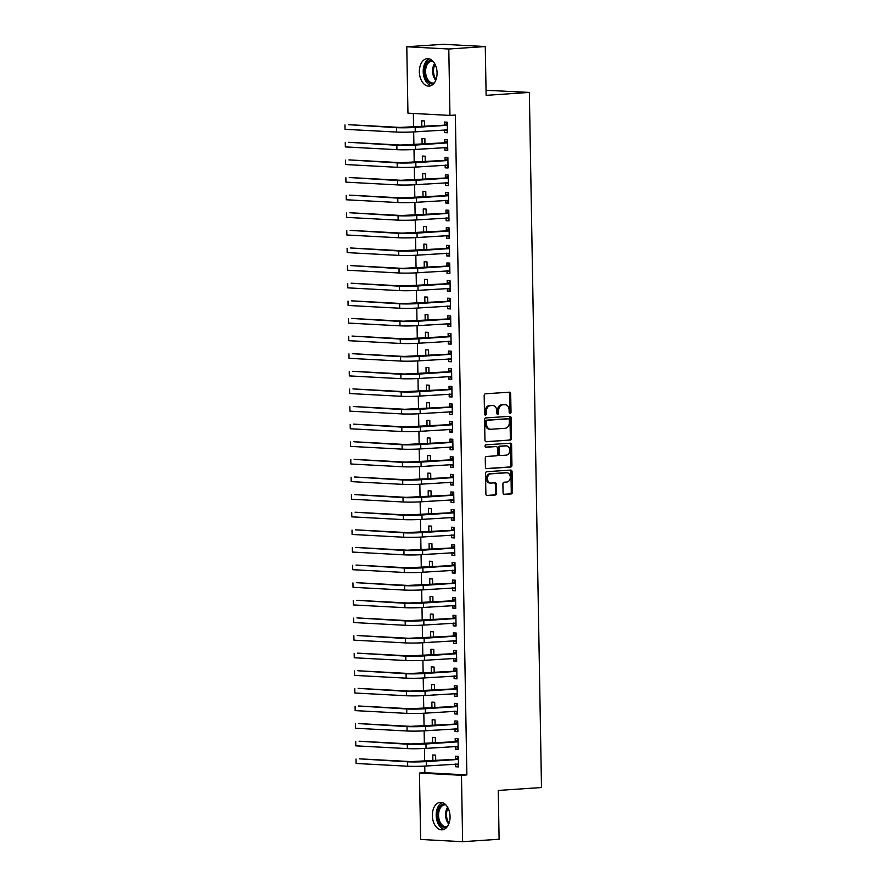 <?xml version="1.0" encoding="UTF-8"?>
<svg xmlns="http://www.w3.org/2000/svg" width="886" height="886" viewBox="0 0 886 886"><rect width="100%" height="100%" fill="white"/><g stroke="black" fill="none" stroke-linecap="round" stroke-linejoin="round"><path stroke-width="1.33" d="M510.103 413.463A1.207 0.93 93.1 0 0 511.012 412.2L510.69 393.827A1.728 1.329 93.1 0 0 509.339 392.188L485.473 393.794A1.728 1.329 93.1 0 0 484.177 395.61L484.487 413.983A1.207 0.93 93.1 0 0 486.348 413.862L486.303 411.481A5.549 4.242 93.1 0 1 490.456 405.666L492.439 405.522A5.549 4.242 93.1 0 1 492.837 405.522A5.549 4.242 93.1 0 1 496.78 410.772L496.825 413.153A1.207 0.93 93.1 0 0 498.685 413.031L498.641 410.65A5.549 4.242 93.1 0 1 502.783 404.824L504.776 404.692A5.549 4.242 93.1 0 1 505.164 404.692A5.549 4.242 93.1 0 1 509.118 409.941L509.162 412.322A1.207 0.93 93.1 0 0 510.103 413.463M509.472 413.186A1.207 0.93 93.1 0 0 509.882 412.134L509.561 393.761A1.728 1.329 93.1 0 0 508.719 392.221M484.797 414.847A1.207 0.93 93.1 0 0 485.218 413.795L485.174 411.414L486.303 411.481M497.135 414.017A1.207 0.93 93.1 0 0 497.544 412.965L497.5 410.583L498.641 410.65M432.346 815.618A13.766 8.827 86.1 0 1 440.276 802.362A13.766 8.827 86.1 0 1 450.055 816.571A13.766 8.827 86.1 0 1 442.125 829.828A13.766 8.827 86.1 0 1 432.346 815.618M419.366 71.888A13.766 8.827 86.1 0 1 427.296 58.631A13.766 8.827 86.1 0 1 437.075 72.84A13.766 8.827 86.1 0 1 429.145 86.097A13.766 8.827 86.1 0 1 419.366 71.888M503.06 492.749A1.728 1.329 93.1 0 0 504.422 494.388L511.111 493.945A1.728 1.329 93.1 0 0 512.407 492.118L512.053 471.717A1.728 1.329 93.1 0 0 510.701 470.078L486.824 471.684A1.728 1.329 93.1 0 0 485.528 473.512L485.882 493.912A1.728 1.329 93.1 0 0 487.245 495.551L495.329 495.008A1.728 1.329 93.1 0 0 496.625 493.181L496.481 484.454A1.728 1.329 93.1 0 0 495.119 482.815L491.11 483.08A4.629 3.544 93.1 0 1 490.778 483.091A4.629 3.544 93.1 0 1 487.477 478.484A4.629 3.544 93.1 0 1 490.944 473.833L506.659 472.77A4.629 3.544 93.1 0 1 506.991 472.77A4.629 3.544 93.1 0 1 510.292 477.377A4.629 3.544 93.1 0 1 506.825 482.028L504.2 482.205A1.728 1.329 93.1 0 0 502.905 484.022L503.06 492.749M424.748 766.091L424.87 772.681L466.867 774.929L455.349 115.047L449.955 115.413L407.948 113.164L406.785 46.759L448.792 49.007L449.955 115.413M466.867 774.929L461.473 775.294L462.625 841.7L420.628 839.452L419.466 773.046L461.473 775.294M406.785 46.759L443.266 44.3L485.273 46.548L486.126 95.345L529.352 92.421L541.49 787.532L498.253 790.445L499.106 839.241L462.625 841.7M485.273 46.548L448.792 49.007M510.181 440.165A1.728 1.329 93.1 0 0 511.477 438.349L511.111 417.948A1.728 1.329 93.1 0 0 509.76 416.309L485.893 417.915A1.728 1.329 93.1 0 0 484.598 419.731L484.952 440.132A1.728 1.329 93.1 0 0 486.303 441.771L509.04 440.109A1.728 1.329 93.1 0 0 510.336 438.282L509.982 417.882A1.728 1.329 93.1 0 0 509.14 416.342M511.587 444.827L511.942 465.239A1.728 1.329 93.1 0 1 510.646 467.055L486.779 468.661A1.728 1.329 93.1 0 1 485.417 467.022L485.262 458.295A1.728 1.329 93.1 0 1 486.558 456.467L496.238 455.825A1.728 1.329 93.1 0 0 497.533 453.997L497.434 448.205A1.728 1.329 93.1 0 0 496.082 446.566L486.004 447.253A1.207 0.93 93.1 0 1 485.96 444.827L510.225 443.188A1.728 1.329 93.1 0 1 511.587 444.827L510.447 444.772L510.801 465.172L511.942 465.239M529.352 92.421L486.037 90.272M455.315 746.4L455.36 749.146L458.206 749.29L458.018 738.725L455.182 738.57L455.227 741.438M435.414 742.989L435.314 737.517L432.479 737.362L432.578 743.188M435.491 747.74L432.656 747.928M454.706 711.17L454.751 713.917L457.586 714.061L457.397 703.495L454.562 703.34L454.618 706.197M434.793 707.759L434.694 702.277L431.859 702.133L431.958 707.958M434.882 712.51L432.047 712.698M454.086 675.94L454.13 678.687L456.977 678.831L456.788 668.265L453.953 668.11L453.997 670.968M434.173 672.529L434.085 667.047L431.249 666.903L431.349 672.718M434.262 677.281L431.427 677.469M453.466 640.711L453.521 643.446L456.356 643.601L456.168 633.036L453.333 632.881L453.388 635.738M433.564 637.3L433.464 631.818L430.629 631.674L430.729 637.488M433.642 642.051L430.817 642.239M452.857 605.481L452.901 608.217L455.747 608.372L455.559 597.806L452.724 597.651L452.768 600.509M432.944 602.07L432.855 596.588L430.02 596.433L430.12 602.258M433.032 606.821L430.197 607.01M452.237 570.252L452.292 572.987L455.127 573.142L454.939 562.577L452.104 562.422L452.159 565.279M432.335 566.841L432.235 561.359L429.4 561.203L429.5 567.029M432.412 571.581L429.588 571.78M451.627 535.022L451.672 537.758L454.507 537.913L454.33 527.336L451.495 527.192L451.539 530.049M431.715 531.611L431.626 526.129L428.78 525.974L428.89 531.799M431.803 536.351L428.968 536.539M451.007 499.782L451.063 502.528L453.898 502.683L453.71 492.107L450.874 491.963L450.93 494.82M431.105 496.381L431.006 490.899L428.171 490.744L428.27 496.57M431.183 501.122L428.359 501.31M450.398 464.552L450.442 467.299L453.278 467.443L453.1 456.877L450.265 456.722L450.31 459.59M430.485 461.141L430.397 455.67L427.55 455.515L427.661 461.34M430.574 465.892L427.739 466.08M449.778 429.322L449.833 432.069L452.668 432.213L452.48 421.647L449.645 421.492L449.689 424.35M429.876 425.911L429.776 420.429L426.941 420.285L427.041 426.111M429.954 430.662L427.13 430.851M449.169 394.093L449.213 396.839L452.048 396.983L451.871 386.418L449.025 386.263L449.08 389.12M429.256 390.682L429.167 385.2L426.321 385.056L426.432 390.87M429.345 395.433L426.509 395.621M448.549 358.863L448.604 361.599L451.439 361.754L451.251 351.188L448.416 351.033L448.46 353.891M428.647 355.452L428.547 349.97L425.712 349.826L425.812 355.64M428.724 360.203L425.9 360.392M447.939 323.634L447.984 326.369L450.819 326.524L450.642 315.959L447.795 315.804L447.851 318.661M428.027 320.223L427.938 314.74L425.092 314.585L425.202 320.411M428.115 324.974L425.28 325.162M447.319 288.404L447.375 291.14L450.21 291.295L450.022 280.729L447.186 280.574L447.231 283.431M427.417 284.993L427.318 279.511L424.483 279.356L424.582 285.181M427.495 289.733L424.671 289.932M446.71 253.174L446.754 255.91L449.59 256.065L449.412 245.488L446.566 245.344L446.622 248.202M426.797 249.763L426.709 244.281L423.862 244.126L423.962 249.952M426.886 254.504L424.051 254.692M446.09 217.934L446.134 220.68L448.98 220.835L448.792 210.259L445.957 210.115L446.001 212.972M426.188 214.534L426.088 209.052L423.253 208.897L423.353 214.722M426.266 219.274L423.442 219.462M445.481 182.704L445.525 185.451L448.36 185.595L448.183 175.029L445.337 174.874L445.392 177.743M425.568 179.293L425.468 173.822L422.633 173.667L422.733 179.493M425.657 184.044L422.821 184.233M444.861 147.475L444.905 150.221L447.751 150.365L447.563 139.8L444.728 139.645L444.772 142.502M424.959 144.064L424.859 138.581L422.024 138.438L422.124 144.263M425.036 148.815L422.212 149.003M413.363 113.463L413.607 127.196M413.684 131.936L413.906 144.817M413.995 149.546L414.216 162.426M414.305 167.166L414.526 180.046M414.604 184.775L414.836 197.656M414.914 202.396L415.135 215.276M415.224 220.005L415.445 232.885M415.534 237.625L415.755 250.505M415.833 255.234L416.066 268.115M416.143 272.855L416.365 285.735M416.453 290.475L416.675 303.355M416.763 308.084L416.985 320.965M417.062 325.705L417.295 338.585M417.372 343.314L417.594 356.194M417.683 360.934L417.904 373.814M417.993 378.543L418.214 391.424M418.292 396.164L418.524 409.044M418.602 413.784L418.834 426.664M418.912 431.393L419.133 444.274M419.222 449.014L419.443 461.894M419.521 466.623L419.754 479.503M419.831 484.243L420.064 497.124M420.141 501.853L420.363 514.733M420.451 519.473L420.673 532.353M420.761 537.082L420.983 549.962M421.06 554.702L421.293 567.583M421.371 572.323L421.592 585.203M421.681 589.932L421.902 602.812M421.991 607.552L422.212 620.433M422.29 625.162L422.522 638.042M422.6 642.782L422.821 655.662M422.91 660.391L423.131 673.271M423.22 678.011L423.442 690.892M423.519 695.632L423.752 708.512M423.829 713.241L424.051 726.121M424.139 730.861L424.361 743.742M424.449 748.471L424.671 761.351M424.649 126.454L424.549 120.972L421.714 120.817L421.814 126.643M424.726 131.194L421.902 131.394M444.55 129.865L444.606 132.601L447.441 132.756L447.253 122.179L444.418 122.035L444.473 124.893M425.258 161.684L425.169 156.202L422.323 156.047L422.434 161.872M425.346 166.424L422.511 166.623M445.171 165.095L445.215 167.831L448.05 167.986L447.873 157.42L445.038 157.265L445.082 160.122M425.878 196.913L425.778 191.431L422.943 191.276L423.043 197.102M425.956 201.665L423.131 201.853M445.78 200.325L445.835 203.06L448.67 203.215L448.482 192.65L445.647 192.495L445.702 195.352M426.487 232.143L426.399 226.661L423.563 226.517L423.663 232.331M426.576 236.894L423.741 237.083M446.4 235.554L446.444 238.29L449.28 238.445L449.102 227.879L446.267 227.724L446.311 230.581M427.107 267.373L427.008 261.891L424.172 261.747L424.272 267.561M427.185 272.124L424.361 272.312M447.009 270.784L447.065 273.53L449.9 273.674L449.711 263.109L446.876 262.954L446.932 265.811M427.716 302.602L427.628 297.131L424.793 296.976L424.892 302.802M427.805 307.353L424.97 307.542M447.629 306.013L447.674 308.76L450.52 308.904L450.332 298.338L447.496 298.183L447.541 301.052M428.337 337.832L428.237 332.361L425.402 332.206L425.501 338.031M428.414 342.583L425.59 342.771M448.238 341.243L448.294 343.99L451.129 344.145L450.941 333.568L448.106 333.413L448.161 336.281M428.957 373.072L428.857 367.59L426.022 367.435L426.122 373.261M429.034 377.813L426.199 378.001M448.859 376.484L448.903 379.219L451.749 379.374L451.561 368.797L448.726 368.654L448.77 371.511M429.566 408.302L429.466 402.82L426.631 402.665L426.731 408.49M429.655 413.042L426.819 413.241M449.479 411.713L449.523 414.449L452.358 414.604L452.17 404.027L449.335 403.883L449.39 406.74M430.186 443.532L430.087 438.049L427.251 437.894L427.351 443.72M430.264 448.272L427.429 448.471M450.088 446.943L450.132 449.678L452.979 449.833L452.79 439.268L449.955 439.113L449.999 441.97M430.795 478.761L430.696 473.279L427.86 473.124L427.96 478.949M430.884 483.512L428.049 483.701M450.708 482.172L450.752 484.908L453.588 485.063L453.41 474.497L450.564 474.342L450.62 477.2M431.416 513.991L431.316 508.509L428.481 508.365L428.58 514.179M431.493 518.742L428.669 518.93M451.317 517.402L451.362 520.137L454.208 520.292L454.02 509.727L451.184 509.572L451.229 512.429M432.025 549.22L431.936 543.738L429.09 543.594L429.189 549.409M432.113 553.971L429.278 554.16M451.938 552.631L451.982 555.378L454.817 555.522L454.64 544.956L451.794 544.801L451.849 547.659M432.645 584.45L432.545 578.979L429.71 578.824L429.81 584.649M432.722 589.201L429.898 589.389M452.547 587.861L452.602 590.608L455.437 590.752L455.249 580.186L452.414 580.031L452.458 582.899M433.254 619.679L433.165 614.208L430.319 614.053L430.419 619.879M433.343 624.431L430.507 624.619M453.167 623.091L453.211 625.837L456.046 625.992L455.869 615.416L453.023 615.272L453.078 618.129M433.874 654.92L433.775 649.438L430.939 649.283L431.039 655.108M433.952 659.66L431.128 659.848M453.776 658.331L453.831 661.067L456.667 661.222L456.478 650.645L453.643 650.501L453.687 653.359M434.483 690.15L434.395 684.668L431.548 684.513L431.659 690.338M434.572 694.89L431.737 695.089M454.396 693.561L454.44 696.296L457.276 696.451L457.098 685.875L454.252 685.731L454.308 688.588M435.104 725.379L435.004 719.897L432.169 719.742L432.268 725.568M435.181 730.119L432.357 730.319M455.005 728.79L455.061 731.526L457.896 731.681L457.708 721.115L454.872 720.96L454.917 723.818M435.713 760.609L435.624 755.127L432.778 754.972L432.889 760.797M435.801 765.36L432.966 765.548M455.625 764.02L455.67 766.755L458.505 766.911L458.328 756.345L455.482 756.19L455.537 759.047M424.87 772.681L419.466 773.046M444.606 132.601L447.43 132.413M444.905 150.221L447.74 150.022M445.215 167.831L448.05 167.642M445.525 185.451L448.36 185.263M445.835 203.06L448.659 202.872M446.134 220.68L448.969 220.492M446.444 238.29L449.28 238.101M446.754 255.91L449.59 255.722M447.065 273.53L449.889 273.331M447.375 291.14L450.199 290.951M447.674 308.76L450.509 308.561M447.984 326.369L450.819 326.181M448.294 343.99L451.129 343.801M448.604 361.599L451.428 361.41M448.903 379.219L451.738 379.031M449.213 396.839L452.048 396.64M449.523 414.449L452.358 414.26M449.833 432.069L452.657 431.87M450.132 449.678L452.967 449.49M450.442 467.299L453.278 467.11M450.752 484.908L453.588 484.72M451.063 502.528L453.887 502.34M451.362 520.137L454.197 519.949M451.672 537.758L454.507 537.569M451.982 555.378L454.817 555.179M452.292 572.987L455.116 572.799M452.602 590.608L455.426 590.408M452.901 608.217L455.736 608.029M453.211 625.837L456.046 625.649M453.521 643.446L456.356 643.258M453.831 661.067L456.655 660.878M454.13 678.687L456.966 678.488M454.44 696.296L457.276 696.108M454.751 713.917L457.586 713.717M455.061 731.526L457.885 731.338M455.36 749.146L458.195 748.958M455.67 766.755L458.505 766.567M504.422 404.68A5.549 4.242 93.1 0 0 504.034 404.636A5.549 4.242 93.1 0 0 503.647 404.636L504.776 404.692M497.5 410.583A5.549 4.242 93.1 0 1 501.653 404.769L503.647 404.636M492.095 405.511A5.549 4.242 93.1 0 0 491.697 405.467A5.549 4.242 93.1 0 0 491.309 405.467L492.439 405.522M485.174 411.414A5.549 4.242 93.1 0 1 489.316 405.6L491.309 405.467M485.783 441.671L509.04 440.109M509.295 419.975A1.207 0.93 93.1 0 0 508.342 418.823L487.389 420.241A1.207 0.93 93.1 0 0 486.48 421.503L486.525 424.017A5.549 4.242 93.1 0 0 490.479 429.267A5.549 4.242 93.1 0 0 490.866 429.267L505.186 428.292A5.549 4.242 93.1 0 0 509.339 422.478L509.295 419.975M507.379 418.768A1.207 0.93 93.1 0 0 507.213 418.768L508.342 418.823M490.479 429.267L489.338 429.201A5.549 4.242 93.1 0 1 485.395 423.951L485.351 421.448A1.207 0.93 93.1 0 1 486.259 420.174L507.213 418.768M486.259 468.561L509.505 466.988A1.728 1.329 93.1 0 0 510.801 465.172M495.185 446.522A1.728 1.329 93.1 0 0 494.942 446.511L485.572 447.142M506.294 455.138A4.629 3.544 93.1 0 0 509.76 450.487A4.629 3.544 93.1 0 0 506.46 445.891A4.629 3.544 93.1 0 0 506.127 445.891L500.59 446.267A1.728 1.329 93.1 0 0 499.294 448.083L499.394 453.876A1.728 1.329 93.1 0 0 500.756 455.515L506.294 455.138M505.64 445.868A4.629 3.544 93.1 0 0 505.319 445.824A4.629 3.544 93.1 0 0 504.987 445.835L506.127 445.891M500.512 455.504L499.615 455.459A1.728 1.329 93.1 0 1 498.264 453.82L498.154 448.028A1.728 1.329 93.1 0 1 499.449 446.201L504.987 445.835M510.447 444.772A1.728 1.329 93.1 0 0 509.616 443.233M506.183 472.747A4.629 3.544 93.1 0 0 505.851 472.714A4.629 3.544 93.1 0 0 505.529 472.714L506.659 472.77M489.969 483.025A4.629 3.544 93.1 0 1 489.648 483.025A4.629 3.544 93.1 0 1 486.348 478.418A4.629 3.544 93.1 0 1 489.814 473.777L505.529 472.714M486.724 495.451L494.2 494.942A1.728 1.329 93.1 0 0 495.495 493.125L495.34 484.387A1.728 1.329 93.1 0 0 494.51 482.859M503.901 494.288L509.982 493.879A1.728 1.329 93.1 0 0 511.277 492.062L510.923 471.662A1.728 1.329 93.1 0 0 510.081 470.123M447.308 125.048L399.929 127.429L348.331 124.671L396.551 127.662A13.235 0.786 -1 0 0 415.191 127.429L446.887 125.291M345.031 129.312L344.953 124.904L345.031 129.312L396.629 132.058A13.235 0.786 -1 0 0 415.268 131.837L447.386 129.899M444.052 125.147L447.275 123.209M447.408 131.039L444.783 129.843M447.618 142.657L400.228 145.049L348.641 142.292L396.85 145.271A13.235 0.786 -1 0 0 415.501 145.049L447.197 142.912M345.341 146.921L345.263 142.513L345.341 146.921L396.928 149.679A13.235 0.786 -1 0 0 415.578 149.446L447.696 147.508M444.351 142.757L447.585 140.83M447.718 148.66L445.093 147.464M447.917 160.277L400.538 162.659L348.94 159.901L397.161 162.891A13.235 0.786 -1 0 0 415.811 162.659L447.496 160.521M345.64 164.541L345.562 160.133L345.64 164.541L397.238 167.299A13.235 0.786 -1 0 0 415.888 167.066L448.006 165.128M444.661 160.377L447.884 158.439M448.028 166.269L445.392 165.073M433.487 83.904A11.917 7.642 86.1 0 1 428.348 82.21A11.917 7.642 86.1 0 1 424.56 68.565A11.917 7.642 86.1 0 1 431.881 60.226M432.822 61.09A11.031 7.077 -93.9 0 0 431.936 61.056A11.031 7.077 -93.9 0 0 425.712 69.263A11.031 7.077 -93.9 0 0 429.289 81.412A11.031 7.077 -93.9 0 0 433.42 83.074A11.031 7.077 -93.9 0 0 434.295 82.93M429.333 58.864A13.678 8.771 -93.9 0 0 423.242 69.983A13.678 8.771 -93.9 0 0 427.805 83.705A13.678 8.771 -93.9 0 0 431.139 85.599M446.466 827.635A11.917 7.642 86.1 0 1 441.328 825.929A11.917 7.642 86.1 0 1 437.54 812.296A11.917 7.642 86.1 0 1 444.872 803.956M445.802 804.809A11.031 7.077 -93.9 0 0 444.916 804.787A11.031 7.077 -93.9 0 0 438.692 812.983A11.031 7.077 -93.9 0 0 442.28 825.132A11.031 7.077 -93.9 0 0 446.4 826.793A11.031 7.077 -93.9 0 0 447.275 826.649M442.324 802.583A13.678 8.771 -93.9 0 0 436.222 813.713A13.678 8.771 -93.9 0 0 440.785 827.424A13.678 8.771 -93.9 0 0 444.119 829.329M448.227 177.887L400.849 180.279L349.25 177.521L397.471 180.511A13.235 0.786 -1 0 0 416.121 180.279L447.807 178.141M345.95 182.151L345.872 177.754L345.95 182.151L397.548 184.908A13.235 0.786 -1 0 0 416.198 184.687L448.316 182.737M444.971 177.986L448.194 176.059M448.338 183.889L445.702 182.693M448.537 195.507L401.159 197.899L349.56 195.141L397.781 198.121A13.235 0.786 -1 0 0 416.42 197.888L448.117 195.762M346.26 199.771L346.182 195.363L346.26 199.771L397.858 202.529A13.235 0.786 -1 0 0 416.498 202.296L448.615 200.358M445.281 195.607L448.504 193.669M448.637 201.51L446.012 200.314M448.848 213.116L401.458 215.508L349.87 212.751L398.08 215.741A13.235 0.786 -1 0 0 416.73 215.508L448.427 213.371M346.57 217.38L346.492 212.983L346.57 217.38L398.157 220.138A13.235 0.786 -1 0 0 416.808 219.916L448.925 217.967M445.58 213.216L448.814 211.289M448.947 219.119L446.322 217.923M449.147 230.737L401.768 233.129L350.169 230.371L398.39 233.35A13.235 0.786 -1 0 0 417.04 233.129L448.726 230.991M346.869 235L346.791 230.593L346.869 235L398.467 237.758A13.235 0.786 -1 0 0 417.118 237.526L449.235 235.587M445.891 230.836L449.113 228.898M449.257 236.739L446.622 235.543M449.457 248.357L402.078 250.738L350.479 247.98L398.7 250.971A13.235 0.786 -1 0 0 417.35 250.738L449.036 248.601M347.179 252.61L347.102 248.213L347.179 252.61L398.778 255.367A13.235 0.786 -1 0 0 417.428 255.146L449.545 253.208M446.201 248.457L449.423 246.518M449.567 254.348L446.932 253.152M449.767 265.966L402.388 268.358L350.79 265.601L399.01 268.58A13.235 0.786 -1 0 0 417.649 268.358L449.346 266.221M347.489 270.23L347.412 265.822L347.489 270.23L399.088 272.988A13.235 0.786 -1 0 0 417.727 272.755L449.855 270.817M446.511 266.066L449.734 264.128M449.866 271.969L447.242 270.773M450.077 283.586L402.698 285.968L351.1 283.21L399.32 286.2A13.235 0.786 -1 0 0 417.959 285.968L449.656 283.83M347.799 287.85L347.722 283.442L347.799 287.85L399.387 290.608A13.235 0.786 -1 0 0 418.037 290.375L450.154 288.437M446.81 283.686L450.044 281.748M450.177 289.578L447.552 288.382M450.376 301.196L402.997 303.588L351.41 300.83L399.619 303.809A13.235 0.786 -1 0 0 418.27 303.588L449.955 301.45M348.098 305.46L348.032 301.052L348.098 305.46L399.697 308.217A13.235 0.786 -1 0 0 418.347 307.996L450.465 306.047M447.12 301.295L450.354 299.368M450.487 307.198L447.851 306.002M450.686 318.816L403.307 321.197L351.709 318.439L399.929 321.43A13.235 0.786 -1 0 0 418.58 321.197L450.265 319.071M348.408 323.08L348.331 318.672L348.408 323.08L400.007 325.838A13.235 0.786 -1 0 0 418.657 325.605L450.775 323.667M447.43 318.916L450.653 316.978M450.797 324.819L448.161 323.611M450.996 336.425L403.617 338.817L352.019 336.06L400.239 339.05A13.235 0.786 -1 0 0 418.89 338.817L450.575 336.68M348.719 340.689L348.641 336.292L348.719 340.689L400.317 343.447A13.235 0.786 -1 0 0 418.956 343.225L451.085 341.276M447.74 336.525L450.963 334.598M451.096 342.428L448.471 341.232M451.306 354.046L403.927 356.438L352.329 353.68L400.55 356.659A13.235 0.786 -1 0 0 419.189 356.438L450.885 354.3M349.029 358.309L348.951 353.902L349.029 358.309L400.627 361.067A13.235 0.786 -1 0 0 419.266 360.835L451.384 358.896M448.039 354.145L451.273 352.207M451.406 360.048L448.781 358.852M451.605 371.655L404.226 374.047L352.639 371.289L400.849 374.28A13.235 0.786 -1 0 0 419.499 374.047L451.195 371.91M349.339 375.919L349.261 371.522L349.339 375.919L400.926 378.676A13.235 0.786 -1 0 0 419.576 378.455L451.694 376.506M448.349 371.766L451.583 369.827M451.716 377.657L449.08 376.461M451.915 389.275L404.537 391.667L352.938 388.91L401.159 391.889A13.235 0.786 -1 0 0 419.809 391.667L451.495 389.53M349.638 393.539L349.56 389.131L349.638 393.539L401.236 396.297A13.235 0.786 -1 0 0 419.886 396.064L452.004 394.126M448.659 389.375L451.882 387.437M452.026 395.278L449.39 394.082M452.225 406.895L404.847 409.277L353.248 406.519L401.469 409.509A13.235 0.786 -1 0 0 420.119 409.277L451.805 407.139M349.948 411.159L349.87 406.752L349.948 411.159L401.546 413.906A13.235 0.786 -1 0 0 420.197 413.684L452.314 411.746M448.969 406.995L452.192 405.057M452.325 412.887L449.7 411.691M452.536 424.505L405.157 426.897L353.558 424.139L401.779 427.118A13.235 0.786 -1 0 0 420.418 426.897L452.115 424.759M350.258 428.769L350.18 424.361L350.258 428.769L401.856 431.526A13.235 0.786 -1 0 0 420.496 431.294L452.613 429.356M449.28 424.604L452.502 422.677M452.635 430.507L450.01 429.311M452.846 442.125L405.456 444.506L353.868 441.749L402.078 444.739A13.235 0.786 -1 0 0 420.728 444.506L452.425 442.369M350.568 446.389L350.491 441.981L350.568 446.389L402.155 449.147A13.235 0.786 -1 0 0 420.806 448.914L452.923 446.976M449.579 442.225L452.812 440.287M452.945 448.128L450.321 446.921M453.145 459.734L405.766 462.127L354.167 459.369L402.388 462.359A13.235 0.786 -1 0 0 421.038 462.127L452.724 459.989M350.867 463.998L350.79 459.601L350.867 463.998L402.465 466.756A13.235 0.786 -1 0 0 421.116 466.534L453.233 464.585M449.889 459.834L453.111 457.907M453.255 465.737L450.62 464.541M453.455 477.355L406.076 479.747L354.478 476.989L402.698 479.968A13.235 0.786 -1 0 0 421.348 479.736L453.034 477.609M351.177 481.619L351.1 477.211L351.177 481.619L402.776 484.376A13.235 0.786 -1 0 0 421.426 484.144L453.543 482.205M450.199 477.454L453.422 475.516M453.554 483.357L450.93 482.161M453.765 494.964L406.386 497.356L354.788 494.598L403.008 497.589A13.235 0.786 -1 0 0 421.647 497.356L453.344 495.219M351.487 499.228L351.41 494.831L351.487 499.228L403.086 501.985A13.235 0.786 -1 0 0 421.725 501.764L453.842 499.815M450.509 495.064L453.732 493.137M453.865 500.967L451.24 499.77M454.075 512.584L406.685 514.976L355.098 512.219L403.307 515.198A13.235 0.786 -1 0 0 421.957 514.976L453.654 512.839M351.797 516.848L351.72 512.44L351.797 516.848L403.385 519.606A13.235 0.786 -1 0 0 422.035 519.373L454.153 517.435M450.808 512.684L454.042 510.746M454.175 518.587L451.55 517.391M454.374 530.205L406.995 532.586L355.397 529.828L403.617 532.818A13.235 0.786 -1 0 0 422.268 532.586L453.953 530.448M352.096 534.457L352.019 530.061L352.096 534.457L403.695 537.215A13.235 0.786 -1 0 0 422.345 536.994L454.463 535.055M451.118 530.304L454.341 528.366M454.485 536.196L451.849 535M454.684 547.814L407.305 550.206L355.707 547.448L403.927 550.428A13.235 0.786 -1 0 0 422.578 550.206L454.263 548.069M352.406 552.078L352.329 547.67L352.406 552.078L404.005 554.835A13.235 0.786 -1 0 0 422.655 554.603L454.773 552.665M451.428 547.913L454.651 545.975M454.795 553.816L452.159 552.62M454.994 565.434L407.615 567.815L356.017 565.058L404.237 568.048A13.235 0.786 -1 0 0 422.877 567.815L454.573 565.678M352.717 569.698L352.639 565.29L352.717 569.698L404.315 572.456A13.235 0.786 -1 0 0 422.954 572.223L455.072 570.285M451.738 565.534L454.961 563.596M455.094 571.426L452.469 570.23M455.304 583.043L407.914 585.436L356.327 582.678L404.548 585.657A13.235 0.786 -1 0 0 423.187 585.436L454.883 583.298M353.027 587.307L352.949 582.899L353.027 587.307L404.614 590.065A13.235 0.786 -1 0 0 423.264 589.843L455.382 587.894M452.037 583.143L455.271 581.216M455.404 589.046L452.779 587.85M455.603 600.664L408.224 603.045L356.626 600.298L404.847 603.277A13.235 0.786 -1 0 0 423.497 603.045L455.182 600.918M353.326 604.928L353.259 600.52L353.326 604.928L404.924 607.685A13.235 0.786 -1 0 0 423.574 607.453L455.692 605.515M452.347 600.763L455.57 598.825M455.714 606.666L453.078 605.459M455.913 618.273L408.535 620.665L356.936 617.907L405.157 620.898A13.235 0.786 -1 0 0 423.807 620.665L455.493 618.528M353.636 622.537L353.558 618.14L353.636 622.537L405.234 625.294A13.235 0.786 -1 0 0 423.885 625.073L456.002 623.124M452.657 618.373L455.88 616.446M456.024 624.276L453.388 623.079M456.224 635.893L408.845 638.285L357.246 635.528L405.467 638.507A13.235 0.786 -1 0 0 424.117 638.285L455.803 636.148M353.946 640.157L353.868 635.749L353.946 640.157L405.544 642.915A13.235 0.786 -1 0 0 424.184 642.682L456.312 640.744M452.967 635.993L456.19 634.055M456.323 641.896L453.698 640.7M456.534 653.503L409.155 655.895L357.556 653.137L405.777 656.127A13.235 0.786 -1 0 0 424.416 655.895L456.113 653.757M354.256 657.766L354.178 653.37L354.256 657.766L405.854 660.524A13.235 0.786 -1 0 0 424.494 660.303L456.611 658.353M453.267 653.613L456.5 651.675M456.633 659.505L454.009 658.309M456.833 671.123L409.454 673.515L357.866 670.757L406.076 673.737A13.235 0.786 -1 0 0 424.726 673.515L456.412 671.378M354.566 675.387L354.489 670.979L354.566 675.387L406.153 678.144A13.235 0.786 -1 0 0 424.804 677.912L456.921 675.974M453.577 671.223L456.811 669.284M456.943 677.125L454.308 675.929M457.143 688.743L409.764 691.124L358.165 688.367L406.386 691.357A13.235 0.786 -1 0 0 425.036 691.124L456.722 688.987M354.865 693.007L354.788 688.599L354.865 693.007L406.464 695.754A13.235 0.786 -1 0 0 425.114 695.532L457.231 693.594M453.887 688.843L457.11 686.905M457.254 694.735L454.618 693.539M457.453 706.352L410.074 708.745L358.476 705.987L406.696 708.966A13.235 0.786 -1 0 0 425.346 708.745L457.032 706.607M355.175 710.616L355.098 706.208L355.175 710.616L406.774 713.374A13.235 0.786 -1 0 0 425.424 713.141L457.541 711.203M454.197 706.452L457.42 704.525M457.553 712.355L454.928 711.159M457.763 723.973L410.384 726.354L358.786 723.596L407.006 726.586A13.235 0.786 -1 0 0 425.645 726.354L457.342 724.227M355.485 728.237L355.408 723.829L355.485 728.237L407.084 730.994A13.235 0.786 -1 0 0 425.723 730.762L457.84 728.824M454.507 724.072L457.73 722.134M457.863 729.975L455.238 728.768M458.062 741.582L410.683 743.974L359.096 741.217L407.305 744.207A13.235 0.786 -1 0 0 425.956 743.974L457.652 741.837M355.795 745.846L355.718 741.449L355.795 745.846L407.383 748.604A13.235 0.786 -1 0 0 426.033 748.382L458.151 746.433M454.806 741.682L458.04 739.755M458.173 747.585L455.537 746.389M458.372 759.202L410.993 761.595L359.395 758.837L407.615 761.816A13.235 0.786 -1 0 0 426.266 761.583L457.951 759.457M356.094 763.466L356.017 759.058L356.094 763.466L407.693 766.224A13.235 0.786 -1 0 0 426.343 765.991L458.461 764.053M455.116 759.302L458.339 757.364M458.483 765.205L455.847 764.009M509.882 412.134L511.012 412.2M485.218 413.795L486.348 413.862M497.544 412.965L498.685 413.031M501.653 404.769L502.783 404.824M489.316 405.6L490.456 405.666M509.561 393.761L510.69 393.827M509.982 417.882L511.111 417.948M510.336 438.282L511.477 438.349M486.259 420.174L487.389 420.241M485.351 421.448L486.48 421.503M485.395 423.951L486.525 424.017M509.505 466.988L510.646 467.055M494.942 446.511L496.082 446.566M499.449 446.201L500.59 446.267M498.154 448.028L499.294 448.083M498.264 453.82L499.394 453.876M489.814 473.777L490.944 473.833M495.34 484.387L496.481 484.454M495.495 493.125L496.625 493.181M494.2 494.942L495.329 495.008M510.923 471.662L512.053 471.717M511.277 492.062L512.407 492.118M509.982 493.879L511.111 493.945M415.191 127.429L415.268 131.837M396.551 127.662L396.629 132.058M415.501 145.049L415.578 149.446M396.85 145.271L396.928 149.679M415.811 162.659L415.888 167.066M397.161 162.891L397.238 167.299M435.746 80.327A11.031 7.077 86.1 0 1 434.605 63.471M435.059 64.313A10.665 6.844 -93.9 0 0 436.078 79.43M448.726 824.046A11.031 7.077 86.1 0 1 447.585 807.201M448.05 808.043A10.665 6.844 -93.9 0 0 449.069 823.149M416.121 180.279L416.198 184.687M397.471 180.511L397.548 184.908M416.42 197.888L416.498 202.296M397.781 198.121L397.858 202.529M416.73 215.508L416.808 219.916M398.08 215.741L398.157 220.138M417.04 233.129L417.118 237.526M398.39 233.35L398.467 237.758M417.35 250.738L417.428 255.146M398.7 250.971L398.778 255.367M417.649 268.358L417.727 272.755M399.01 268.58L399.088 272.988M417.959 285.968L418.037 290.375M399.32 286.2L399.387 290.608M418.27 303.588L418.347 307.996M399.619 303.809L399.697 308.217M418.58 321.197L418.657 325.605M399.929 321.43L400.007 325.838M418.89 338.817L418.956 343.225M400.239 339.05L400.317 343.447M419.189 356.438L419.266 360.835M400.55 356.659L400.627 361.067M419.499 374.047L419.576 378.455M400.849 374.28L400.926 378.676M419.809 391.667L419.886 396.064M401.159 391.889L401.236 396.297M420.119 409.277L420.197 413.684M401.469 409.509L401.546 413.906M420.418 426.897L420.496 431.294M401.779 427.118L401.856 431.526M420.728 444.506L420.806 448.914M402.078 444.739L402.155 449.147M421.038 462.127L421.116 466.534M402.388 462.359L402.465 466.756M421.348 479.736L421.426 484.144M402.698 479.968L402.776 484.376M421.647 497.356L421.725 501.764M403.008 497.589L403.086 501.985M421.957 514.976L422.035 519.373M403.307 515.198L403.385 519.606M422.268 532.586L422.345 536.994M403.617 532.818L403.695 537.215M422.578 550.206L422.655 554.603M403.927 550.428L404.005 554.835M422.877 567.815L422.954 572.223M404.237 568.048L404.315 572.456M423.187 585.436L423.264 589.843M404.548 585.657L404.614 590.065M423.497 603.045L423.574 607.453M404.847 603.277L404.924 607.685M423.807 620.665L423.885 625.073M405.157 620.898L405.234 625.294M424.117 638.285L424.184 642.682M405.467 638.507L405.544 642.915M424.416 655.895L424.494 660.303M405.777 656.127L405.854 660.524M424.726 673.515L424.804 677.912M406.076 673.737L406.153 678.144M425.036 691.124L425.114 695.532M406.386 691.357L406.464 695.754M425.346 708.745L425.424 713.141M406.696 708.966L406.774 713.374M425.645 726.354L425.723 730.762M407.006 726.586L407.084 730.994M425.956 743.974L426.033 748.382M407.305 744.207L407.383 748.604M426.266 761.583L426.343 765.991M407.615 761.816L407.693 766.224M504.034 404.636L505.164 404.692M491.697 405.467L492.837 405.522M507.29 418.757L508.431 418.823M495.064 446.511L496.204 446.566M505.319 445.824L506.46 445.891M499.494 455.459L500.634 455.515M505.851 472.714L506.991 472.77M489.648 483.025L490.778 483.091"/></g></svg>
